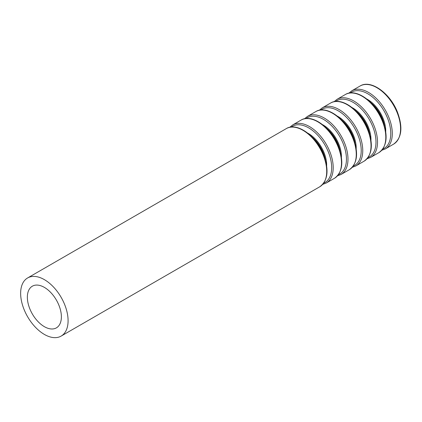 <?xml version="1.0" encoding="UTF-8"?>
<svg xmlns="http://www.w3.org/2000/svg" width="422" height="422" viewBox="0 0 422 422"><rect width="100%" height="100%" fill="white"/><g stroke="black" fill="none" stroke-linecap="round" stroke-linejoin="round"><path stroke-width="0.63" d="M44.368 326.67A24.054 13.889 -120 0 0 56.395 327.862A24.054 13.889 -120 0 0 56.395 300.084A24.054 13.889 -120 0 0 32.341 286.195A24.054 13.889 -120 0 0 28.654 305.475A24.054 13.889 -120 0 0 44.368 326.67M44.368 334.424A33.554 19.37 -120 0 0 61.143 336.086A33.554 19.37 -120 0 0 61.143 297.346A33.554 19.37 -120 0 0 27.594 277.971A33.554 19.37 -120 0 0 22.45 304.858A33.554 19.37 -120 0 0 44.368 334.424M61.143 336.086L319.765 186.772A33.554 19.37 -120 0 0 319.765 148.032A33.554 19.37 -120 0 0 286.216 128.657L27.594 277.971M325.441 160.17A25.162 14.527 -120 0 0 312.095 137.05M326.649 165.783A25.695 14.833 -120 0 0 307.833 133.194M323.685 183.18A32.494 18.758 -120 0 0 324.951 145.041A32.494 18.758 -120 0 0 291.286 127.064M322.714 184.382L326.259 183.027A33.554 19.37 -120 0 0 326.259 144.282A33.554 19.37 -120 0 0 292.71 124.912L289.761 127.302M326.259 183.027L334.541 178.242A33.554 19.37 -120 0 0 334.541 139.503A33.554 19.37 -120 0 0 300.986 120.133L292.71 124.912M340.211 151.64A25.162 14.527 -120 0 0 326.865 128.52M341.419 157.253A25.695 14.833 -120 0 0 322.608 124.669M338.455 174.655A32.494 18.758 -120 0 0 339.721 136.512A32.494 18.758 -120 0 0 306.055 118.535M337.489 175.853L341.034 174.497A33.554 19.37 -120 0 0 341.034 135.752A33.554 19.37 -120 0 0 307.48 116.382L304.531 118.772M341.034 174.497L349.31 169.718A33.554 19.37 -120 0 0 349.31 130.973A33.554 19.37 -120 0 0 315.762 111.603L307.48 116.382M354.986 143.111A25.162 14.527 -120 0 0 341.635 119.99M356.194 148.723A25.695 14.833 -120 0 0 337.378 116.14M353.23 166.126A32.494 18.758 -120 0 0 354.491 127.982A32.494 18.758 -120 0 0 320.825 110.005M352.259 167.328L355.804 165.967A33.554 19.37 -120 0 0 355.804 127.222A33.554 19.37 -120 0 0 322.255 107.853L319.301 110.242M355.804 165.967L364.081 161.188A33.554 19.37 -120 0 0 364.081 122.443A33.554 19.37 -120 0 0 330.531 103.073L322.255 107.853M369.756 134.581A25.162 14.527 -120 0 0 356.411 111.461M370.964 140.199A25.695 14.833 -120 0 0 352.148 107.61M368 157.596A32.494 18.758 -120 0 0 369.266 119.452A32.494 18.758 -120 0 0 335.601 101.475M367.034 158.799L370.579 157.438A33.554 19.37 -120 0 0 370.579 118.698A33.554 19.37 -120 0 0 337.025 99.323L334.076 101.713M370.579 157.438L378.856 152.658A33.554 19.37 -120 0 0 378.856 113.919A33.554 19.37 -120 0 0 345.301 94.544L337.025 99.323M384.532 126.051A25.162 14.527 -120 0 0 371.181 102.936M385.734 131.669A25.695 14.833 -120 0 0 366.924 99.08M382.775 149.066A32.494 18.758 -120 0 0 384.036 110.923A32.494 18.758 -120 0 0 350.371 92.945M381.804 150.269L385.349 148.908A33.554 19.37 -120 0 0 385.349 110.168A33.554 19.37 -120 0 0 351.795 90.793L348.846 93.188M385.349 148.908L393.626 144.129A33.554 19.37 -120 0 0 393.626 105.389A33.554 19.37 -120 0 0 360.077 86.014L351.795 90.793M319.765 186.772C327.931 180.69 329.197 170.008 323.568 154.726C316.294 135.842 296.909 121.81 286.216 128.657M334.541 178.242C342.701 172.16 343.967 161.478 338.338 146.197C331.064 127.317 311.679 113.286 300.986 120.133M349.31 169.718C357.471 163.63 358.742 152.949 353.114 137.672C345.84 118.788 326.454 104.756 315.762 111.603M364.081 161.188C372.246 155.101 373.512 144.419 367.884 129.143C360.61 110.258 341.224 96.227 330.531 103.073M378.856 152.658C387.016 146.571 388.282 135.889 382.654 120.613C375.385 101.728 355.994 87.697 345.301 94.544M393.626 144.129C401.791 138.047 403.057 127.365 397.429 112.083C390.155 93.199 370.769 79.167 360.077 86.014"/></g></svg>
